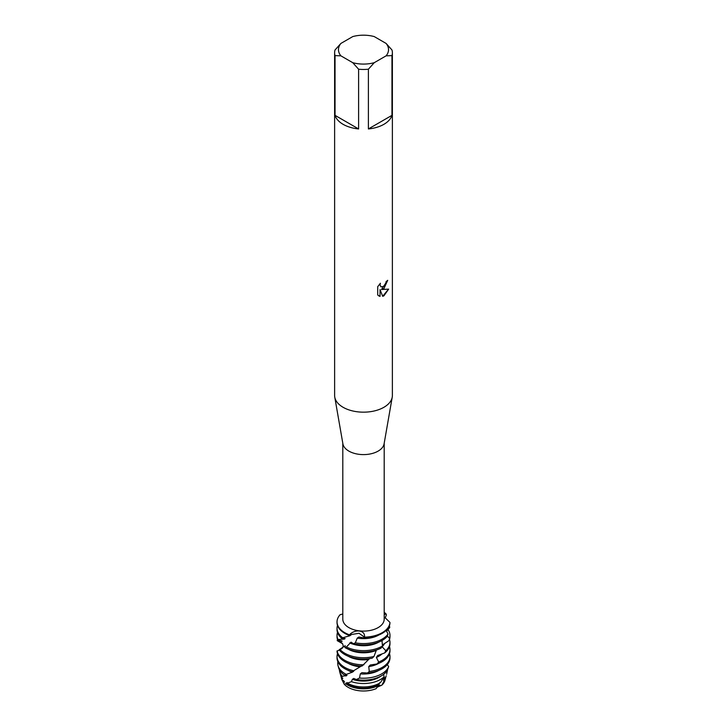 <?xml version="1.0" encoding="UTF-8"?>
<svg xmlns="http://www.w3.org/2000/svg" width="727" height="727" viewBox="0 0 727 727"><rect width="100%" height="100%" fill="white"/><g stroke="black" fill="none" stroke-linecap="round" stroke-linejoin="round"><path stroke-width="1.09" d="M347.406 683.18A22.991 13.277 0 0 0 379.758 683.08A22.991 13.277 0 0 0 380.448 682.671L384.129 676.792A24.091 13.913 180 0 1 380.539 679.445A24.091 13.913 180 0 1 351.459 681.653L347.406 683.18L347.079 682.526L345.734 683.762A22.401 12.932 180 0 0 347.66 685.034A22.401 12.932 180 0 0 378.403 685.543L376.059 688.687A21.71 12.532 180 0 1 344.262 684.271L341.89 679.636L343.835 680.908M344.353 681.617L344.58 682.162M386.101 43.429L391.962 49.963A28.88 16.676 180 0 1 392.38 52.78L392.38 395.497A28.88 16.676 180 0 1 392.235 397.16L384.092 443.852A20.701 11.95 180 0 1 378.14 451.103A20.701 11.95 180 0 1 356.548 453.912A20.701 11.95 180 0 1 342.908 443.852L334.765 397.16A28.88 16.676 180 0 1 334.62 395.497L334.62 52.78A28.88 16.676 180 0 1 335.038 49.963L340.899 43.429L352.749 36.586A25.027 14.449 180 0 1 374.251 36.586L386.101 43.429A25.027 14.449 180 0 1 386.101 55.843L391.962 55.606L391.962 115.348A28.88 16.676 180 0 1 383.92 124.308A28.88 16.676 180 0 1 368.389 128.952L368.389 69.219A28.88 16.676 180 0 1 358.611 69.219L358.611 128.952A28.88 16.676 180 0 1 335.038 115.348L335.038 55.606A28.88 16.676 180 0 1 334.62 52.78M384.201 443.252L384.201 619.15A20.701 11.95 180 0 1 378.14 627.601A20.701 11.95 180 0 1 355.576 630.191A20.701 11.95 180 0 1 342.799 619.15L342.799 443.252M392.235 397.16A28.88 16.676 180 0 1 383.92 407.284A28.88 16.676 180 0 1 353.804 411.2A28.88 16.676 180 0 1 334.765 397.16M383.92 288.592L381.448 289.537L388.636 289.128L383.92 295.816L382.702 296.325L380.039 289.619L380.039 296.407L377.722 295.044L377.713 286.674L380.394 283.248L380.03 284.92L381.021 286.892L383.92 286.347L385.81 283.348L386.092 281.613A28.88 16.676 0 0 0 387.709 280.322L383.92 288.592M342.799 613.997L340.118 614.706A26.472 15.285 180 0 0 349.451 634.825C354.876 628.791 365.69 630.027 364.445 637.143L359.056 633.281L349.451 634.825L359.056 633.281L364.445 637.143L363.555 637.815A26.472 15.285 0 0 0 382.22 633.344A26.472 15.285 0 0 0 389.908 623.612L389.954 622.412L384.201 616.859M382.22 632.681A26.472 15.285 180 0 1 364.445 637.143A26.472 15.285 180 0 0 382.22 632.681A26.472 15.285 180 0 0 389.954 622.412L389.954 622.412A26.472 15.285 180 0 1 382.22 632.681M387.636 280.377L381.448 289.537M380.993 286.874L379.957 284.875L380.248 283.394M378.776 295.889L379.976 296.362M380.039 296.407L380.039 289.619M382.684 296.271L388.545 289.146M384.201 613.397L385.937 613.761L384.201 614.833L385.937 613.761L386.4 614.869L385.183 618.014M380.012 685.098L377.995 686.097L380.021 685.088M385.174 679.154A21.71 12.532 180 0 1 381.82 685.188L377.195 687.179M384.201 612.343A26.472 15.285 180 0 1 385.937 613.761A26.472 15.285 180 0 0 384.201 612.343M335.038 55.606L340.899 55.843A25.027 14.449 180 0 1 340.899 43.429M340.899 55.843L352.749 62.686L358.611 69.219M368.389 69.219L374.251 62.686A25.027 14.449 180 0 1 352.749 62.686M374.251 62.686L386.101 55.843M392.38 52.78A28.88 16.676 180 0 1 391.962 55.606M358.611 128.952L335.038 115.348M391.962 115.348L368.389 128.952M385.846 676.828A22.401 12.932 180 0 1 385.628 677.891L384.947 680.417A21.71 12.532 180 0 1 381.82 685.188L384.201 680.826L383.529 680.536L384.101 678.346L385.773 677.001A22.991 13.277 0 0 0 386.21 675.756L385.773 677.001M345.734 683.762L344.262 684.271L341.563 678.509A22.401 12.932 180 0 1 341.372 677.891A22.401 12.932 180 0 1 341.154 676.828M341.89 679.636L341.563 678.509L342.826 678.236L341.572 677.682L342.399 676.328A24.091 13.913 180 0 1 339.7 671.766A24.091 13.913 180 0 1 339.409 669.812M342.617 637.679A26.472 15.285 180 0 1 337.028 628.282L337.028 629.609A26.472 15.285 0 0 0 341.481 638.097L349.714 635.807A21.783 12.577 180 0 1 348.097 634.962M349.714 635.807L350.959 635.025L349.269 634.916M388.036 634.026A26.472 15.285 180 0 1 382.22 639.088A26.472 15.285 180 0 1 355.33 642.822L353.513 643.758A26.472 15.285 0 0 0 382.22 640.414A26.472 15.285 0 0 0 387.237 636.37L388.036 634.026L386.146 630.445M337.028 628.282A26.472 15.285 180 0 1 337.501 625.411M337.028 621.867L337.028 622.53A26.472 15.285 0 0 0 344.78 633.344A26.472 15.285 0 0 0 348.678 635.198L349.451 634.825A26.472 15.285 180 0 1 337.028 621.867A26.472 15.285 180 0 1 340.118 614.706M389.39 625.102L389.727 627.528L386.555 631.245M387.3 636.198L389.545 638.097L389.127 640.514A26.472 15.285 0 0 0 389.972 636.679L389.972 635.353A26.472 15.285 180 0 1 389.545 638.097M387.982 629.546A26.472 15.285 180 0 1 389.972 635.353M382.22 646.358L382.42 646.049A26.472 15.285 180 0 1 382.22 646.167A26.472 15.285 180 0 1 346.37 647.012L344.943 647.584A26.472 15.285 0 0 0 381.012 648.148L382.42 646.049L382.029 640.523M337.028 635.353L337.028 636.679A26.472 15.285 0 0 0 337.546 639.705L338 639.469A26.472 15.285 180 0 1 337.028 635.353A26.472 15.285 180 0 1 337.501 632.481M344.943 647.584L345.189 645.703L339.155 649.765A26.472 15.285 0 0 0 344.78 654.564A26.472 15.285 0 0 0 372.151 658.199L373.96 656.472A26.472 15.285 180 0 1 344.78 653.237A26.472 15.285 180 0 1 339.982 649.447L339.155 649.765M389.127 640.514L382.875 644.64L382.102 646.766L385.783 650.683L384.683 652.928A26.472 15.285 0 0 0 389.972 643.758L389.972 642.432A26.472 15.285 180 0 1 385.783 650.683M373.96 656.472L376.286 650.401A21.783 12.577 180 0 1 348.097 649.111M382.311 646.221L382.102 646.766A21.783 12.577 180 0 0 384.483 643.595M389.499 639.56A26.472 15.285 180 0 1 389.972 642.432M342.599 643.74L337.21 640.641A26.472 15.285 180 0 1 337.501 639.56M384.683 652.928L377.631 655.536L376.386 657.435L378.676 662.024L377.049 663.96A26.472 15.285 0 0 0 382.22 661.643A26.472 15.285 0 0 0 389.972 650.829L389.972 649.502A26.472 15.285 180 0 1 382.22 660.316A26.472 15.285 180 0 1 378.676 662.024M339.454 650.147L337.028 651.047A26.472 15.285 0 0 0 344.78 661.643A26.472 15.285 0 0 0 361.991 666.086L368.616 659.516A21.783 12.577 180 0 1 348.097 656.19M368.616 659.516L369.48 658.644M381.966 653.964A21.783 12.577 180 0 1 376.386 657.435M363.927 664.787A26.472 15.285 180 0 1 344.78 660.316A26.472 15.285 180 0 1 337.128 650.829M342.053 643.15L340.363 642.077A26.472 15.285 180 0 1 340.454 641.977M353.831 670.803A26.472 15.285 180 0 1 344.78 667.386A26.472 15.285 180 0 1 337.028 656.581L337.028 657.908A26.472 15.285 0 0 0 344.78 668.713A26.472 15.285 0 0 0 352.05 671.684L360.183 666.795A21.783 12.577 180 0 1 348.097 663.26M360.183 666.795L361.773 665.578M382.22 667.386A26.472 15.285 180 0 1 369.289 671.494L367.389 673.02A26.472 15.285 0 0 0 382.22 668.713A26.472 15.285 0 0 0 389.972 657.908L389.972 656.581A26.472 15.285 180 0 1 382.22 667.386M346.088 674.292L346.07 674.302A25.79 14.885 180 0 1 345.27 673.856A25.79 14.885 180 0 1 338.028 665.641L338.628 667.849A25.181 14.54 0 0 0 344.398 675.065L352.25 672.211L353.64 671.33L352.877 671.285M352.25 672.211A21.783 12.577 180 0 1 348.097 670.339M338.028 665.641A25.79 14.885 180 0 1 337.864 661.724M388.672 666.559A25.79 14.885 180 0 1 381.73 673.856A25.79 14.885 180 0 1 359.502 678.037L356.394 679.536A25.181 14.54 0 0 0 381.302 675.874A25.181 14.54 0 0 0 387.255 670.403L388.672 666.559L387.291 664.614M387.591 669.567A24.091 13.913 180 0 1 387.591 669.603L386.619 674.274M339.7 671.766L340.79 675.756A22.991 13.277 0 0 0 341.572 677.682M378.403 685.543L378.685 684.607A21.783 12.577 180 0 1 348.097 684.489A21.783 12.577 180 0 1 346.07 683.135M378.694 684.607L379.794 682.617M385.001 677.628A21.783 12.577 180 0 1 383.529 680.536M385.628 677.891A22.401 12.932 180 0 1 384.201 680.826M377.049 663.96L370.27 664.996L368.743 666.577L369.289 671.494M367.389 673.02L361.892 672.657L360.301 673.884L359.502 678.037M356.403 679.536L353.749 678.436L352.35 679.327L351.459 681.653M342.399 676.328L346.997 675.401L344.398 675.065M384.129 676.792L383.62 674.329M389.972 656.581A26.472 15.285 180 0 0 389.681 654.3L389.372 654.073M363.555 637.815L358.838 637.034L357.248 638.115L355.33 642.822M353.513 643.758L351.059 642.141L346.37 647.012M337.21 640.641L342.053 641.105L337.546 639.705M338 639.469L344.325 639.106L345.125 638.57L341.481 638.097M376.059 688.687A21.71 12.532 180 0 1 344.262 684.271M380.839 676.128A21.783 12.577 180 0 1 352.35 679.327M345.997 676.01A21.783 12.577 180 0 1 344.871 675.029M378.903 670.339A21.783 12.577 180 0 1 360.301 673.884M337.028 656.581A26.472 15.285 180 0 1 337.501 653.709M378.903 663.26A21.783 12.577 180 0 1 368.743 666.577M389.499 646.63A26.472 15.285 180 0 1 389.972 649.502M341.835 641.523A21.783 12.577 180 0 1 341.754 640.923M345.143 646.994A21.783 12.577 180 0 1 344.38 646.248M344.325 639.106A21.783 12.577 180 0 1 343.48 638.106M378.903 642.041A21.783 12.577 180 0 1 349.778 642.913M378.903 634.962A21.783 12.577 180 0 1 357.248 638.115M342.381 678.682A21.783 12.577 180 0 1 342.081 677.882M341.663 678.963L341.372 677.891M339.909 649.475C343.099 648.411 343.926 646.421 342.39 643.522"/></g></svg>
